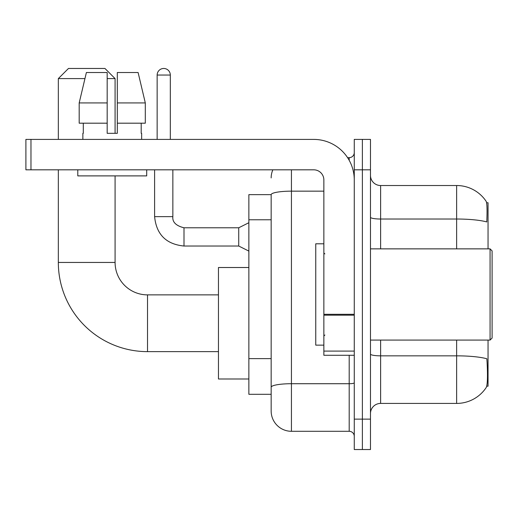 <?xml version="1.0" encoding="UTF-8"?>
<svg xmlns="http://www.w3.org/2000/svg" width="518" height="518" viewBox="0 0 518 518"><rect width="100%" height="100%" fill="white"/><g stroke="black" fill="none" stroke-linecap="round" stroke-linejoin="round"><path stroke-width="0.78" d="M488.047 248.867L488.047 202.752L486.609 202.752M486.732 386.188L488.047 386.188L488.047 340.08M271.16 194.645L248.867 194.645L248.867 394.302L271.16 394.302L271.16 411.02L271.16 194.645M370.48 413.558A10.133 10.133 0 0 1 380.62 403.418L456.63 403.418A35.47 35.47 0 0 0 486.285 387.412L486.085 387.71L486.285 387.412C487.503 384.557 487.781 376.379 487.121 362.878L486.862 358.78A35.47 6.158 180 0 0 456.63 355.84L456.63 340.08M362.373 419.127L362.373 449.533L370.48 449.533L370.48 419.127L362.373 419.127L362.373 449.533L354.267 449.533L354.267 419.127L362.373 419.127L362.373 169.813L362.373 419.127M354.267 419.127L354.267 139.407L362.373 139.407L362.373 169.813L362.373 139.407L370.48 139.407L370.48 419.127M456.63 248.867L456.63 219.023A35.47 6.158 180 0 1 486.784 221.937C487.27 210.263 487.075 203.425 486.208 201.418L486.208 201.418A35.47 35.47 0 0 0 456.63 185.522A35.47 35.47 0 0 1 486.085 201.23A35.47 35.47 0 0 0 456.63 185.522L380.62 185.522A10.133 10.133 0 0 1 370.48 175.388A10.133 10.133 0 0 0 380.62 185.522L380.62 248.867M291.433 169.813L291.433 431.293L349.197 431.293L349.197 355.283M347.584 157.653L349.197 157.653A5.07 5.07 0 0 0 354.267 152.583M271.16 399.877L271.16 390.753M354.267 436.357A5.07 5.07 0 0 0 349.197 431.293M271.16 177.92A20.267 20.267 0 0 1 272.856 169.813M291.433 431.293A20.267 20.267 0 0 1 271.16 411.02M115.087 133.327L117.314 133.327L115.087 133.327L115.087 78.6L107.181 78.6M145.305 123.193L145.305 102.927L138.105 72.52L145.305 102.927L145.305 123.193L117.314 123.193L117.314 72.52L138.105 72.52L145.305 102.927L117.314 102.927M218.46 351.631L147.52 351.631A89.187 89.187 0 0 1 58.333 262.445L58.333 169.813M147.52 351.631L147.52 294.878A32.433 32.433 0 0 1 115.087 262.445L115.087 175.893M84.946 78.6L58.333 78.6L68.467 68.467L104.953 68.467L115.087 78.6M58.333 139.407L58.333 78.6M248.867 267.515L218.46 267.515L218.46 378.995L248.867 378.995M354.267 355.283L323.86 355.283L323.86 314.296L354.267 314.296M354.267 179.947A40.54 40.54 0 0 0 313.727 139.407L30.97 139.407L30.97 169.813L313.727 169.813A10.133 10.133 0 0 1 323.86 179.947L323.86 314.296M30.97 169.813L25.9 169.813L25.9 139.407L30.97 139.407M117.314 133.327L107.181 133.327L117.314 133.327L117.314 123.193M82.861 133.327L83.294 133.327L82.861 133.327L82.861 139.407M141.641 133.327L141.2 133.327L141.641 133.327L141.641 139.407M141.2 123.193L141.2 133.327M107.181 102.927L79.189 102.927L86.389 72.52L107.181 72.52L107.181 133.327M83.294 133.327L83.294 123.193M77.791 169.813L77.791 175.893L146.704 175.893L146.704 169.813M107.181 123.193L79.189 123.193L79.189 102.927L86.389 72.52M490.073 248.867L492.1 250.893L492.1 338.053L490.073 340.08L490.073 248.867L370.48 248.867M323.86 243.797L315.753 243.797L315.753 345.143L323.86 345.143M157.148 139.407L157.148 75.052A6.585 6.585 0 0 1 163.733 68.467A6.585 6.585 0 0 1 170.318 75.052L170.318 139.407M248.867 251.094L238.733 246.031L238.733 227.784L248.867 222.721M154.61 169.813L154.61 216.634L172.857 216.634L172.857 169.813M271.16 219.768L248.867 219.768M271.16 358.618L248.867 358.618M456.63 403.418L456.63 355.84L380.62 355.84L380.62 403.418M486.208 201.418A35.47 35.47 0 0 0 456.63 185.522L456.63 219.023L380.62 219.023A10.133 1.761 0 0 1 370.48 217.262M370.48 169.813L354.267 169.813M380.62 340.08L380.62 355.84A10.133 1.761 0 0 1 370.48 354.079M354.267 382.834A5.07 0.881 0 0 1 349.197 383.715L291.433 383.715A20.267 3.522 180 0 0 271.16 387.231M271.16 194.671A20.267 3.522 180 0 1 291.433 191.155L323.86 191.155M349.197 160.321L349.197 157.653M58.333 262.445L115.087 262.445M354.267 315.177L323.86 315.177M323.86 351.094L354.267 351.094M238.733 246.031L184 246.031C166.174 244.263 156.371 234.466 154.61 216.634C156.371 234.466 166.174 244.263 184 246.031C166.174 244.263 156.371 234.466 154.61 216.634C156.371 234.466 166.174 244.263 184 246.031C166.174 244.263 156.371 234.466 154.61 216.634C156.371 234.466 166.174 244.263 184 246.031C166.174 244.263 156.371 234.466 154.61 216.634C156.371 234.466 166.174 244.263 184 246.031C166.174 244.263 156.371 234.466 154.61 216.634C156.371 234.466 166.174 244.263 184 246.031C166.174 244.263 156.371 234.466 154.61 216.634C156.371 234.466 166.174 244.263 184 246.031C166.174 244.263 156.371 234.466 154.61 216.634C156.371 234.466 166.174 244.263 184 246.031C166.174 244.263 156.371 234.466 154.61 216.634C156.371 234.466 166.174 244.263 184 246.031L184 227.803C175.958 225.757 172.241 222.041 172.857 216.634C172.241 222.041 175.958 225.757 184 227.784C175.958 225.757 172.241 222.041 172.857 216.634C172.241 222.041 175.958 225.757 184 227.784C175.958 225.757 172.241 222.041 172.857 216.634C172.241 222.041 175.958 225.757 184 227.784C175.958 225.757 172.241 222.041 172.857 216.634C172.241 222.041 175.958 225.757 184 227.784C175.958 225.757 172.241 222.041 172.857 216.634C172.241 222.041 175.958 225.757 184 227.784C175.958 225.757 172.241 222.041 172.857 216.634C172.241 222.041 175.958 225.757 184 227.784C175.958 225.757 172.241 222.041 172.857 216.634C172.241 222.041 175.958 225.757 184 227.784C175.958 225.757 172.241 222.041 172.857 216.634C172.241 222.041 175.958 225.757 184 227.784L238.733 227.784M157.148 75.052L170.318 75.052M218.46 294.878L147.52 294.878M370.48 340.08L490.073 340.08M324.877 253.93L323.86 252.92M324.877 335.01L323.86 336.027M154.61 216.634C156.371 234.466 166.174 244.263 184 246.031M172.857 216.634C172.241 222.041 175.958 225.757 184 227.784"/></g></svg>
